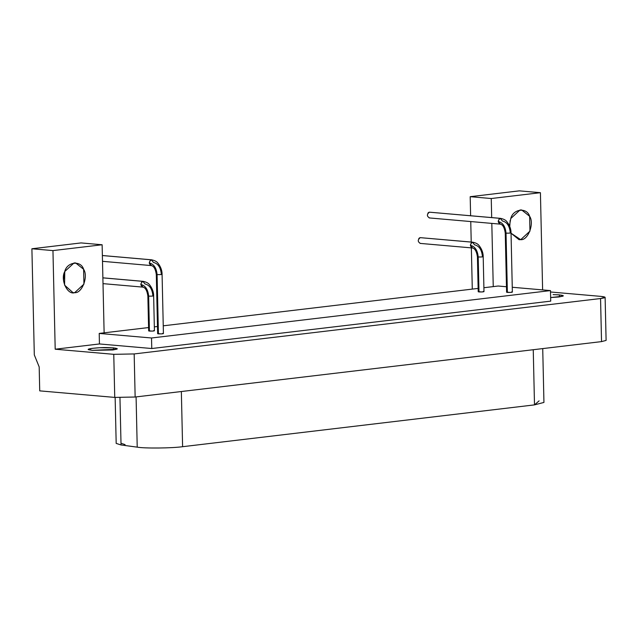 <?xml version="1.0" encoding="UTF-8"?>
<svg xmlns="http://www.w3.org/2000/svg" width="638" height="638" viewBox="0 0 638 638"><rect width="100%" height="100%" fill="white"/><g stroke="black" fill="none" stroke-linecap="round" stroke-linejoin="round"><path stroke-width="0.96" d="M115.143 397.442L116.18 443.402L121.037 444.965L119.96 397.657L121.037 444.965L137.218 447.15L136.085 396.908L137.218 447.15C144.555 448.506 171.973 448.227 182.604 446.696L181.352 391.533L182.604 446.696L534.5 404.883L533.248 349.72L534.5 404.883L543.943 402.426L542.723 348.595M113.476 349.879L113.428 347.854L99.616 347.734L92.008 348.38L88.459 349.433L92.358 350.358L116.714 349.225L117.336 348.779L113.428 347.854L113.476 349.879M559.494 296.893L559.446 294.868L553.106 294.604C563.968 294.979 565.858 295.769 558.784 296.981L550.634 297.555L562.732 296.239L563.354 295.793L559.446 294.868L559.494 296.893M74.016 262.976L64.757 271.517L64.582 285.146L73.051 292.683L74.686 292.659L83.945 284.117L83.61 269.276L75.651 262.952L74.016 262.976M64.119 273.503L63.529 280.297L64.119 273.503M151.31 259.818L153.479 262.441C158.064 263.542 160.664 267.434 161.302 274.109C162.427 274.507 161.023 274.667 157.084 274.611L156.302 274.428L157.084 274.611C156.454 267.928 153.846 264.044 149.268 262.944C153.846 264.044 156.454 267.928 157.084 274.611C161.023 274.667 162.427 274.507 161.302 274.109L162.076 274.3C162.092 273.383 162.148 268.431 157.937 263.167C156.892 261.628 154.787 260.511 151.629 259.818L150.265 260.328L149.268 262.944L151.437 265.567C148.678 263.949 148.638 262.035 151.31 259.818L102.367 255.543L151.597 259.81M151.437 265.567L151.126 265.567C153.75 265.942 155.481 268.893 156.302 274.428L157.65 333.69L158.431 333.873C162.363 333.929 163.767 333.77 162.642 333.379C163.926 333.562 163.44 333.738 161.191 333.897L157.777 333.602M157.084 274.611L158.431 333.873L157.084 274.611M427.867 213.259L428.25 212.773M428.449 212.59L428.959 212.287M500.575 218.356L429.382 212.175L500.256 218.363L502.425 220.987C507.011 222.08 509.61 225.972 510.248 232.655C511.373 233.045 509.969 233.213 506.03 233.157L505.248 232.974L506.03 233.157C505.4 226.474 502.792 222.582 498.214 221.482C502.792 222.582 505.4 226.474 506.03 233.157C509.969 233.213 511.373 233.045 510.248 232.655L511.03 232.838C511.038 231.929 511.094 226.976 506.883 221.705C505.838 220.166 503.733 219.049 500.575 218.356L499.211 218.874L498.214 221.482L500.383 224.105C497.624 222.495 497.584 220.581 500.256 218.363L429.382 212.175C426.71 214.392 426.75 216.306 429.518 217.917M500.383 224.105L500.072 224.113C502.704 224.48 504.427 227.431 505.248 232.974L506.596 292.236L507.377 292.419C511.309 292.475 512.713 292.308 511.588 291.917C512.872 292.108 512.386 292.284 510.137 292.443L506.724 292.14M506.03 233.157L507.377 292.419L506.03 233.157M142.864 281.358L145.041 283.974C149.619 285.074 152.227 288.966 152.857 295.649C153.981 296.04 152.578 296.207 148.638 296.144L147.864 295.96L148.638 296.144C148.008 289.469 145.4 285.577 140.823 284.476C145.4 285.577 148.008 289.469 148.638 296.144C152.578 296.207 153.981 296.04 152.857 295.649L153.638 295.833C153.646 294.923 153.702 289.971 149.491 284.7C148.447 283.16 146.341 282.044 143.183 281.35L141.819 281.86L140.823 284.476L143 287.1C140.232 285.481 140.193 283.567 142.864 281.358L102.877 277.865L143.151 281.35M143 287.1L142.681 287.1C145.312 287.475 147.035 290.426 147.864 295.96L148.654 330.907L149.436 331.09C153.367 331.146 154.771 330.986 153.646 330.588C154.93 330.779 154.444 330.955 152.195 331.114L148.782 330.819M148.638 296.144L149.436 331.09L148.638 296.144M418.727 238.732L419.11 238.245M419.302 238.062L419.82 237.751M472.742 242.193L420.243 237.647L472.423 242.201L474.6 244.825C479.178 245.917 481.786 249.809 482.416 256.492C483.54 256.883 482.137 257.05 478.205 256.994L477.423 256.811L478.205 256.994C477.567 250.311 474.967 246.42 470.381 245.319C474.967 246.42 477.567 250.311 478.205 256.994C482.137 257.05 483.54 256.883 482.416 256.492L483.197 256.675C483.205 255.766 483.261 250.814 479.058 245.542C478.014 244.003 475.908 242.887 472.742 242.193L471.378 242.711L470.381 245.319L472.559 247.943C469.799 246.332 469.751 244.418 472.423 242.201L420.243 237.647C417.571 239.856 417.611 241.778 420.37 243.389M472.559 247.943L472.24 247.951C474.871 248.318 476.594 251.268 477.423 256.811L478.213 291.749L478.994 291.941C482.926 291.997 484.338 291.829 483.213 291.438C484.489 291.63 484.003 291.805 481.762 291.965L478.34 291.662M478.205 256.994L478.994 291.941L478.205 256.994M99.209 333.427L151.525 337.988L550.482 290.593L512.258 287.26L550.482 290.593L550.722 301.128L550.482 290.593L151.525 337.988L151.764 348.523L550.722 301.128L151.764 348.523L151.525 337.988L99.209 333.427L99.448 343.954L151.764 348.523L99.448 343.954L99.209 333.427L104.122 332.837L99.209 333.427M506.468 286.749L498.166 286.023L483.899 287.722L493.246 286.606L491.81 223.388L493.246 286.606L498.166 286.023L506.468 286.749M478.141 288.408L163.248 325.819L478.141 288.408M157.49 326.496L154.34 326.871L157.49 326.496M148.574 327.557L104.122 332.837L148.574 327.557M520.034 209.99L510.775 218.531L509.475 225.756L510.775 218.531C513.056 208.762 526.916 207.119 529.628 216.29C534.564 223.412 528.009 240.59 520.704 239.665L529.963 231.131L529.628 216.29L521.669 209.966L520.034 209.99M511.038 233.213L519.069 239.697L520.704 239.665L511.038 233.213M510.137 220.517L509.754 226.418L510.137 220.517M472.287 289.102L471.354 247.871L472.287 289.102M471.219 242.065L470.756 221.553L471.219 242.065M470.621 215.74L470.19 196.687L519.356 190.85L470.19 196.687L470.621 215.74M491.683 217.582L491.252 198.53L470.19 196.687L491.252 198.53L540.418 192.692L519.356 190.85L540.418 192.692L491.252 198.53L491.683 217.582M542.619 289.907L540.418 192.692L542.619 289.907M104.122 332.837L102.128 244.761L52.954 250.598L55.195 349.209L99.448 343.954L55.195 349.209L113.763 354.329L134.171 353.938L135.144 397.019L601.53 341.609L606.1 340.413L601.53 341.609L600.557 298.528L601.53 341.609L135.144 397.019L134.171 353.938L600.557 298.528L134.171 353.938L113.763 354.329L114.744 397.41L135.144 397.019L114.744 397.41L113.763 354.329L55.195 349.209L52.954 250.598L102.128 244.761L81.066 242.919L31.9 248.764L52.954 250.598L31.9 248.764L81.066 242.919L102.128 244.761L104.122 332.837M74.686 292.659C67.461 295.306 60.163 279.771 64.757 271.517C67.038 261.755 80.898 260.105 83.61 269.276C88.554 276.398 81.991 293.576 74.686 292.659M34.308 354.911L31.9 248.764L34.308 354.911L39.181 366.922L34.308 354.911M39.723 390.863L39.181 366.922L39.723 390.863L114.744 397.41L39.723 390.863M550.514 291.989L601.219 296.415L605.119 297.332L600.557 298.528C606.283 297.715 606.507 297.013 601.219 296.415L550.514 291.989M92.358 350.358L88.834 349.76C84.958 348.922 98.372 347.327 107.088 347.59C117.95 347.965 119.84 348.763 112.767 349.967L92.358 350.358M539.094 400.863L534.5 404.883L182.604 446.696C171.973 448.227 144.555 448.506 137.218 447.15L121.037 444.965L120.957 441.624M120.997 443.266L125.064 444.606M102.503 261.325L151.126 265.567M151.629 259.818L102.367 255.511M163.424 333.562L162.076 274.3M429.199 217.925L500.072 224.113M512.37 292.1L511.03 232.838M103.005 283.639L142.681 287.1M143.183 281.35L102.877 277.833M154.428 330.779L153.638 295.833M420.059 243.389L472.24 247.951M483.987 291.622L483.197 256.675M605.119 297.34L606.1 340.421"/></g></svg>
